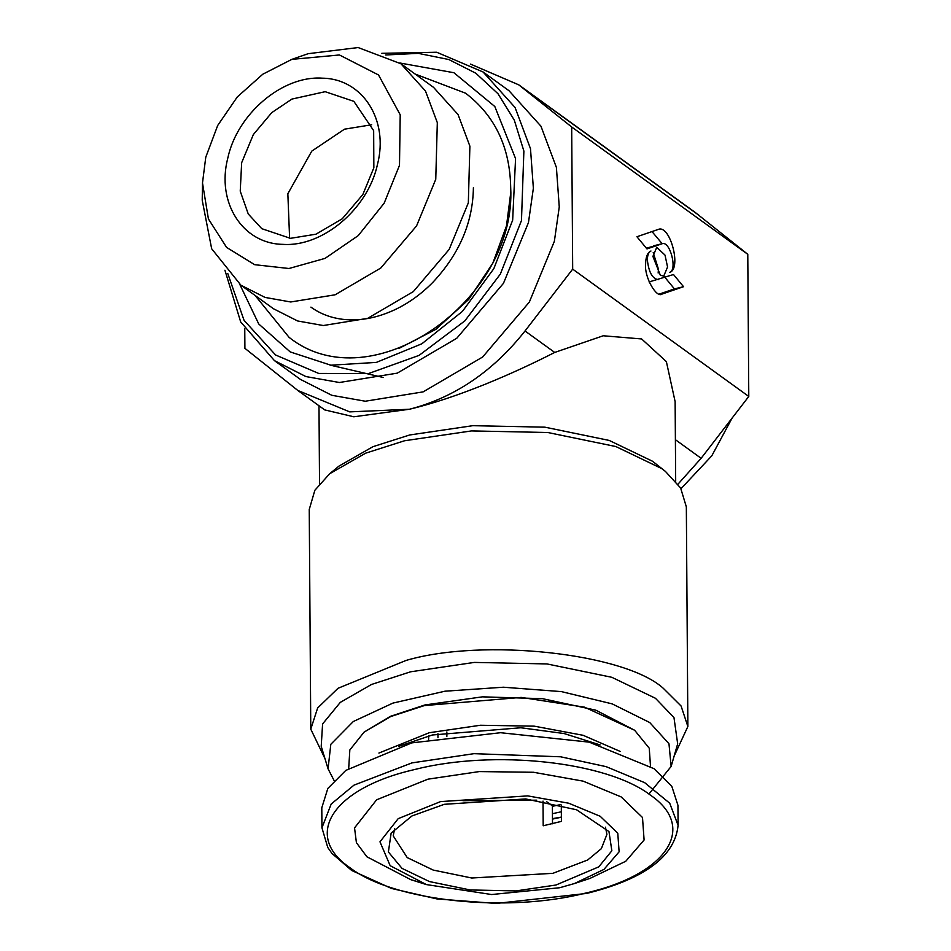 <?xml version="1.0" encoding="UTF-8"?>
<svg xmlns="http://www.w3.org/2000/svg" width="951" height="951" viewBox="0 0 951 951"><rect width="100%" height="100%" fill="white"/><g stroke="black" fill="none" stroke-linecap="round" stroke-linejoin="round"><path stroke-width="1.43" d="M330.056 365.101L383.289 377.499M224.923 270.215L240.698 321.973L274.435 360.619L300.338 379.342L331.78 395.283L365.279 401.227L423.147 391.871L482.668 356.994L529.35 302.049L554.362 241.316L559.259 206.961L556.394 167.412L540.964 126.221L508.999 90.725L483.108 72.003L436.687 52.234L381.731 53.327M470.472 64.086L518.77 84.853L571.682 126.982L572.68 269.133L525.023 330.984C492.963 371.544 454.447 397.625 409.489 409.239L349.718 411.878L297.818 390.457L244.906 348.328L244.764 328.903M274.435 360.619L305.889 376.56L339.388 382.504L397.256 373.149L456.765 338.271L503.459 283.327L528.459 222.593L533.368 188.239L530.492 148.689L515.073 107.499L483.108 72.003M675.685 481.242L675.127 401.643L666.378 361.63L641.628 338.948L603.243 335.774L554.706 352.441C512.411 374.028 457.312 397.839 409.489 409.239L353.796 416.788L324.719 409.905L297.818 390.457M572.68 269.133L748.782 396.448L701.125 458.299L678.004 484.154M658.449 279.677C652.469 278.893 648.772 272.355 647.369 260.051C647.441 255.034 648.63 252.027 650.96 251.016C647.465 252.526 645.681 257.043 645.586 264.556C644.35 277.11 656.559 298.745 662.193 294.002L683.543 286.703L673.498 274.53L649.081 281.948M646.383 248.199L662.027 243.765C669.944 240.199 677.837 270.429 669.516 272.414C682.01 269.43 670.146 224.079 658.27 229.429L636.932 236.74L646.977 248.912L662.288 243.682L653.456 245.834M652.909 256.413L660.327 275.208L663.715 276.123L667.566 267.017L664.999 255.082L656.749 247.308L652.909 256.413M571.682 126.982L747.783 254.309L748.782 396.448M518.77 84.853L694.872 212.168L747.783 254.309M227.741 273.448L244.038 320.309L275.576 354.985L318.728 373.446L368.477 373.577L419.118 355.365L464.825 320.903L500.309 274.15L521.469 220.537L523.882 151.066L514.289 120.111L498.003 93.745L475.821 73.215L448.813 59.533L418.274 53.351L385.69 54.98M674.128 756.116L687.87 726.505L686.337 506.847L680.631 488.018L665.391 471.387L652.505 461.235L609.222 440.432L544.911 427.177L472.825 425.679L409.667 434.976L372.887 446.708L338.96 466.109L329.688 473.729L314.852 490.288L309.241 509.486L310.775 729.144L324.933 758.553M683.543 286.703L674.437 288.902L664.392 276.729M659.352 294.061L674.437 288.902M652.006 231.58L662.169 243.706M653.218 252.609L658.461 269.216L658.151 273.02M399.836 62.992L453.912 72.728L494.805 106.5L515.561 158.591L512.66 220.168L493.819 268.681L462.412 311.417L421.828 343.798L376.37 362.39L330.877 365.208L290.233 351.929L258.755 324.006L239.783 284.373M665.391 471.387L661.682 468.57L615.856 446.542L547.752 432.503L471.434 430.922L404.555 440.765L365.612 453.187L329.688 473.729M687.87 726.505L681.082 705.999L663.216 688.227C624.415 653.111 483.013 637.812 406.089 660.422L338.021 688.286L317.646 707.972L310.775 729.144M648.915 794.061L671.144 766.423L677.671 743.837L673.974 717.565L655.465 698.284L611.826 677.302L546.968 663.929L474.276 662.419L410.582 671.798L371.532 684.458L340.292 702.385L322.591 723.949L321.212 746.321L328.059 768.812L334.086 780.545M671.144 766.423L668.969 743.73L649.771 722.57L612.194 703.883L561.423 691.615L503.412 687.216L444.973 691.199L392.906 703.098L353.296 721.524L330.805 744.324L328.059 768.812M364.067 732.139L390.397 716.341L424.954 704.953L482.359 696.845L542.51 698.676L595.778 710.159L634.626 730.249L584.461 707.152L521.184 697.416L424.408 705.571L390.742 716.543L364.067 732.139L349.837 749.959L348.696 768.396M650.496 766.28L649.248 748.211L634.626 730.249M552.46 818.645L561.375 817.087M202.492 182.961L202.218 200.209L211.657 248.746L240.9 285.193L273.472 308.742L297.604 320.962L323.292 325.527L367.68 318.347L413.34 291.588L449.145 249.447L468.332 202.86L469.889 146.181L458.061 114.572L433.537 87.349L400.965 63.8L358.123 47.55L308.148 53.696L291.838 59.366L262.773 74.226L237.286 96.954L217.696 125.473L205.773 157.2L202.492 182.961L208.412 218.944L226.6 247.415L254.666 264.687L288.973 268.503L325.064 258.375L358.23 235.622L384.156 203.193L399.491 165.331L400.216 114.809L378.534 74.974L339.424 54.968L291.838 59.366M620.088 751.373L583.129 735.301L534.212 726.16L480.362 725.256L429.27 732.734L378.902 753.061M240.9 285.193L265.02 297.413L290.721 301.978L335.109 294.798L380.769 268.039L416.574 225.898L435.76 179.311L437.317 122.631L425.477 91.023L400.965 63.8M398.79 746.345L432.384 734.98L520.839 727.765L564.086 733.542L600.117 744.942M732.092 418.119L711.8 455.814L681.023 488.671M282.934 244.359C242.671 243.825 216.234 202.48 227.788 158.128C237.274 113.68 282.602 75.343 322.33 78.172C362.593 78.695 389.03 120.04 377.476 164.404C367.989 208.851 322.662 247.177 282.934 244.359M325.183 91.688L353.843 101.341L373.66 130.632L373.85 167.78L362.818 194.575L342.217 218.813L315.97 234.196L290.435 238.332L261.787 228.68L248.259 213.987L240.234 191.163L241.661 162.704L253.335 134.578L271.784 112.61L291.945 99.07L325.183 91.688M560.139 804.677L552.376 806.329M289.615 238.285L287.844 193.742L311.773 151.126L344.476 129.181L371.698 124.759M462.911 800.694L536.744 800.183M546.718 801.764L552.376 805.854L552.495 823.78M561.292 804.974L561.411 821.379L543.199 825.777L543.021 801.122M437.935 733.708L437.959 737.679M394.606 828.654L393.227 835.881L407.206 857.576L433.169 870.058L471.755 878.011L552.9 873.327L587.694 859.977L601.365 848.649L606.916 834.384L605.442 827.18M428.663 739.284L428.639 735.919M446.875 736.359L446.851 731.937M444.319 804.308L411.949 815.958L391.134 833.112L388.388 851.965L402.011 868.37L429.448 881.565L470.222 889.97L515.918 890.921L555.955 885.024L598.809 866.837L611.85 850.765L608.973 831.59L576.532 809.765L525.713 798.935L444.319 804.308M440.575 801.598L398.207 818.645L379.972 841.825L390.172 865.695L426.405 884.585L491.631 894.534L559.699 887.735L574.416 883.55L603.956 869.404L619.113 851.823L617.781 833.254L600.176 816.267L568.71 803.215L527.757 795.892L440.575 801.598M321.795 807.779L327.833 788.462L345.819 770.393L411.819 742.874L500.595 732.71L589.192 742.149L654.038 768.693L671.81 786.311L677.944 805.295L678.087 825.313L669.718 803.215L644.671 782.661L606.132 766.649L560.65 756.794L474.002 753.668L411.961 762.892L353.986 785.146L331.198 804.035L321.937 827.798L321.795 807.779M419.189 882.112L410.773 879.651L366.896 856.78L356.411 842.681L354.545 827.893L376.62 799.803L427.926 779.178L479.268 771.582L533.487 772.271L583.082 781.128L621.169 796.926L642.496 817.503L644.1 839.983L625.746 861.273L589.989 878.403L574.416 883.55M414.588 769.537C333.135 788.082 302.073 835.109 349.813 867.621C393.405 901.132 506.407 913.352 585.507 893.108C666.96 874.563 698.01 827.536 650.282 795.024C606.679 761.501 493.676 749.281 414.588 769.537M701.125 458.299L675.4 439.695M554.706 352.441L525.023 330.984M523.335 88.324L699.437 215.651M510.592 193.945L506.479 225.922L492.844 263.13L468.736 299.422L435.915 329.319L398.838 348.494M561.375 817.206L552.472 819.108M561.34 811.774L552.424 813.699M255.082 295.44L289.068 337.332C371.52 403.046 516.904 300.1 510.687 187.418C509.914 147.036 494.877 115.63 465.574 93.186L415.147 74.047M310.918 307.114C319.916 313.628 330.354 317.67 342.241 319.251C359.002 321.379 376.56 318.205 394.915 309.705C408.68 303.167 421.329 294.037 432.86 282.328C459.392 253.965 472.909 222.415 473.396 187.668M319.536 483.726L318.989 405.768M426.405 884.585L410.773 879.651M321.937 827.798L327.762 847.46L332.006 853.499L351.704 870.486L391.527 888.472L436.973 898.933L496.16 903.45L586.708 893.429C644.576 879.021 675.044 856.316 678.087 825.313"/></g></svg>
